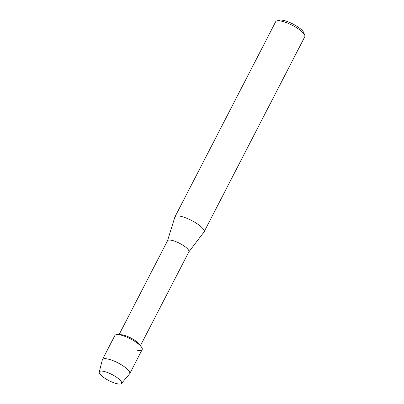 <?xml version="1.0" encoding="UTF-8"?>
<svg xmlns="http://www.w3.org/2000/svg" width="404" height="404" viewBox="0 0 404 404"><rect width="100%" height="100%" fill="white"/><g stroke="black" fill="none" stroke-linecap="round" stroke-linejoin="round"><path stroke-width="0.61" d="M117.342 383.8A12.539 3.414 -152.7 0 0 120.044 380.073A12.539 3.414 -152.7 0 0 103.55 371.326A12.539 3.414 -152.7 0 0 102.838 371.195A12.539 3.414 -152.7 0 0 101.848 375.988A12.539 3.414 -152.7 0 0 117.342 383.8A12.539 3.414 -152.7 0 0 121.468 383.492A12.539 3.414 -152.7 0 0 120.044 380.073A12.539 3.414 -152.7 0 0 103.55 371.326A12.539 3.414 -152.7 0 0 102.838 371.195A12.539 3.414 -152.7 0 0 99.227 372.013A12.539 3.414 -152.7 0 0 105.111 378.412A12.539 3.414 -152.7 0 0 117.342 383.8M137.284 350.258A15.352 4.181 -152.7 0 0 141.344 346.869L139.415 344.294A12.029 3.272 -152.7 0 0 122.745 334.931A12.029 3.272 -152.7 0 0 120.781 334.679L117.564 334.598A15.352 4.181 -152.7 0 1 120.069 334.916A15.352 4.181 -152.7 0 0 114.872 335.512L102.449 359.58A15.352 4.181 -152.7 0 0 102.353 359.828L99.227 372.013M141.344 346.869A15.352 4.181 -152.7 0 0 120.069 334.916A15.352 4.181 -152.7 0 1 135.426 341.764A15.352 4.181 -152.7 0 1 142.157 349.596L129.734 373.665A15.352 4.181 -152.7 0 0 123.003 365.832A15.352 4.181 -152.7 0 0 107.646 358.984A15.352 4.181 -152.7 0 0 102.449 359.58M140.441 345.667L188.89 251.798A12.029 3.272 -152.7 0 0 183.618 245.662A12.029 3.272 -152.7 0 0 171.589 240.299A12.029 3.272 -152.7 0 0 167.519 240.769L119.069 334.633M188.855 251.869L203.934 232.098A16.377 4.459 -152.7 0 0 204.05 231.916A16.377 4.459 -152.7 0 0 196.869 223.558A16.377 4.459 -152.7 0 0 180.487 216.256A16.377 4.459 -152.7 0 0 174.942 216.892A16.377 4.459 -152.7 0 0 174.861 217.089L167.478 240.84M204.05 231.916L304.783 36.749A16.377 4.459 -152.7 0 0 304.767 35.32A16.377 4.459 -152.7 0 0 281.224 21.089A16.377 4.459 -152.7 0 0 276.851 20.912A16.377 4.459 -152.7 0 0 275.68 21.725L174.942 216.892M304.767 35.32L303.853 32.81A14.332 3.904 -152.7 0 0 283.255 20.357A14.332 3.904 -152.7 0 0 279.427 20.2L276.851 20.912M121.468 383.492L129.588 373.882A15.352 4.181 -152.7 0 0 129.734 373.665"/></g></svg>
